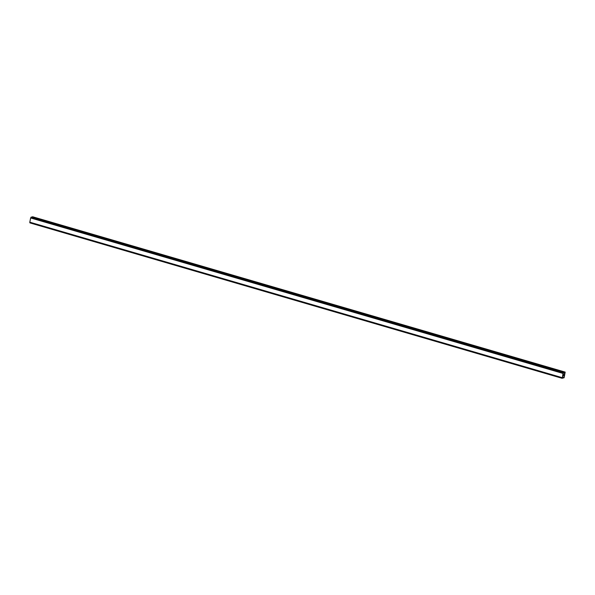 <?xml version="1.0" encoding="UTF-8"?>
<svg xmlns="http://www.w3.org/2000/svg" width="595" height="595" viewBox="0 0 595 595"><rect width="100%" height="100%" fill="white"/><g stroke="black" fill="none" stroke-linecap="round" stroke-linejoin="round"><path stroke-width="0.89" d="M563.309 375.995L563.413 375.475L563.309 375.995M563.666 375.899L563.777 375.386L563.264 376.062L563.413 375.475M563.264 376.062L563.807 375.378M563.554 375.066L563.71 374.471M563.881 374.902L563.993 374.359L563.874 374.902M563.993 374.359L563.874 375.036L563.725 374.575M563.874 375.036L564.023 374.352M564.863 372.187L564.142 373.31L563.666 372.485L563.004 373.422L562.305 378.361L563.145 377.215L563.621 378.026L564.149 377.624L565.191 372.106L32.494 216.721L32.145 217.264M29.914 222.857L562.29 378.353L29.914 222.857L29.809 222.337M563.666 372.485L31.304 217.019L30.635 217.956L29.802 222.329L562.163 377.795L29.802 222.329M565.191 372.106L32.494 216.721M563.13 373.214L30.762 217.748M563.078 373.288L30.702 217.822M563.004 373.422L30.635 217.956M562.119 377.639L29.75 222.173M562.141 377.751L29.772 222.277M564.759 372.299L32.39 216.825M564.246 373.206L563.829 373.08M563.532 372.522L31.163 217.056M563.48 372.574L31.111 217.108M563.45 372.634L31.081 217.16M563.42 372.708L31.052 217.242M562.268 378.212L29.899 222.746M562.268 378.279L29.899 222.813M563.577 377.966L562.751 377.721M563.673 372.485L31.304 217.019M562.305 378.361L29.936 222.894"/></g></svg>
